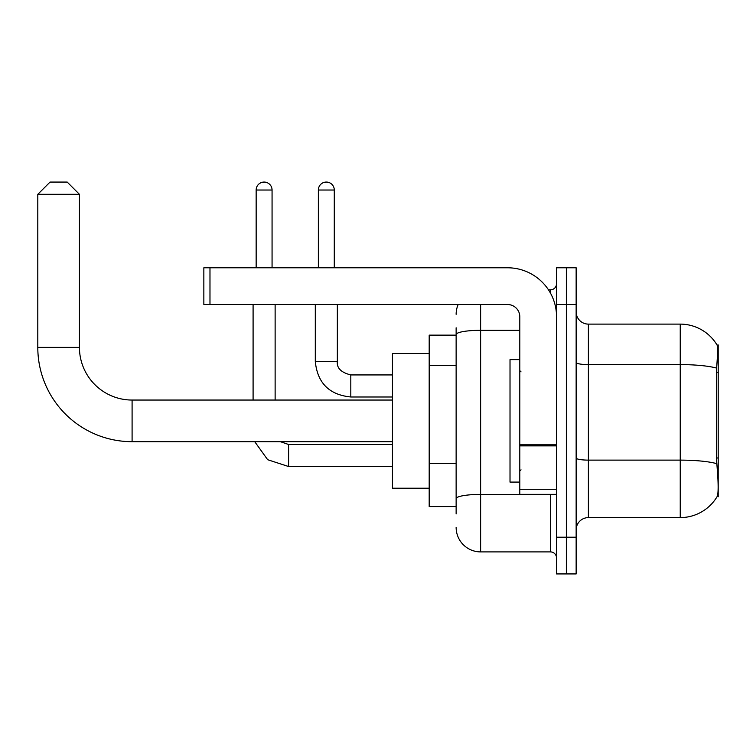 <?xml version="1.0" encoding="UTF-8"?>
<svg xmlns="http://www.w3.org/2000/svg" width="756" height="756" viewBox="0 0 756 756"><rect width="100%" height="100%" fill="white"/><g stroke="black" fill="none" stroke-linecap="round" stroke-linejoin="round"><path stroke-width="1.13" d="M718.2 457.985L716.423 457.985L717.208 468.625C718.446 483.963 718.446 493.224 717.208 496.427L718.2 496.786L718.2 344.934L717.085 345.086A42.865 42.865 0 0 0 680.239 324.116A42.865 42.865 0 0 1 717 344.934A42.865 42.865 0 0 0 680.239 324.116L588.385 324.116A12.247 12.247 0 0 1 576.148 311.869A12.247 12.247 0 0 0 588.385 324.116L588.385 517.605A12.247 12.247 0 0 0 576.148 529.852M456.133 358.146L456.133 327.792L456.133 335.135L429.191 335.135L429.191 506.586L456.133 506.586M717.208 496.427A42.865 42.865 0 0 1 680.239 517.605L588.385 517.605M566.348 537.204L566.348 573.936L576.148 573.936L576.148 537.204L566.348 537.204L566.348 573.936L556.548 573.936L556.548 537.204L566.348 537.204L566.348 304.526L566.348 537.204M556.548 537.204L556.548 267.785L566.348 267.785L566.348 304.526L566.348 267.785L576.148 267.785L576.148 537.204M716.423 457.985L716.603 368.096C717.661 354.781 717.822 347.108 717.085 345.086A42.865 42.865 0 0 0 680.239 324.116L680.239 364.6L588.385 364.6A12.247 2.126 0 0 1 576.148 362.464M456.133 513.929L456.133 327.792M480.627 304.526L480.627 551.899L550.425 551.899L550.425 494.339M548.478 289.831L550.425 289.831A6.124 6.124 0 0 0 556.548 283.708M456.133 502.91L456.133 470.818M556.548 558.022A6.124 6.124 0 0 0 550.425 551.899M456.133 314.316A24.494 24.494 0 0 1 458.174 304.526M480.627 551.899A24.494 24.494 0 0 1 456.133 527.404M519.807 359.629L510.017 359.629L510.017 482.092L519.807 482.092M392.449 441.684L132.092 441.684A94.292 94.292 0 0 1 37.8 347.382L37.8 194.311L50.047 182.064L67.189 182.064L79.437 194.311L37.8 194.311M132.092 441.684L132.092 400.047A52.655 52.655 0 0 1 79.437 347.382L79.437 194.311M429.191 353.506L392.449 353.506L392.449 488.215L429.191 488.215M256.152 267.785L256.152 190.021A7.957 7.957 0 0 1 264.109 182.064A7.957 7.957 0 0 1 272.065 190.021L272.065 267.785M275.127 400.047L275.127 304.526M253.09 400.047L253.09 304.526M318.361 267.785L318.361 190.021A7.957 7.957 0 0 1 326.318 182.064A7.957 7.957 0 0 1 334.284 190.021L334.284 267.785M315.299 304.526L315.299 361.472L337.346 361.472L337.346 304.526M556.548 494.339L519.807 494.339L519.807 444.821L556.548 444.821M556.548 316.773A48.989 48.989 0 0 0 507.569 267.785L209.979 267.785L209.979 304.526L507.569 304.526A12.247 12.247 0 0 1 519.807 316.773L519.807 444.821M209.979 304.526L203.855 304.526L203.855 267.785L209.979 267.785M718.2 372.254L716.423 372.254M456.133 365.498L429.191 365.498M456.133 463.466L429.191 463.466M680.239 517.605L680.239 364.6A42.865 7.447 180 0 1 716.603 368.096M716.735 463.655A42.865 7.447 180 0 0 680.239 460.12L588.385 460.12A12.247 2.126 0 0 1 576.148 457.985M576.148 304.526L556.548 304.526M552.551 494.339A6.124 1.068 0 0 1 550.425 494.405L480.627 494.405A24.494 4.252 180 0 0 456.133 498.658M456.133 334.558A24.494 4.252 180 0 1 480.627 330.306L519.807 330.306M550.425 293.054L550.425 289.831M37.8 347.382L79.437 347.382M392.449 466.537L288.603 466.537L267.662 459.714L254.725 441.684L267.662 459.714L288.603 466.537L288.603 444.519M256.152 190.021L272.065 190.021M392.449 396.985L350.812 396.985C329.266 394.849 317.425 383.018 315.299 361.472C317.425 383.018 329.266 394.849 350.812 396.985L350.812 374.957M318.361 190.021L334.284 190.021M556.548 445.879L519.807 445.879M519.807 489.283L556.548 489.283M521.035 371.876L519.807 370.648M521.035 469.845L519.807 471.073M392.449 400.047L132.092 400.047M280.363 441.684L288.603 444.5L280.363 441.684M392.449 444.5L288.603 444.5M337.346 361.472C336.6 368.002 341.088 372.491 350.812 374.938C341.088 372.491 336.6 368.002 337.346 361.472C336.6 368.002 341.088 372.491 350.812 374.938L392.449 374.938M315.299 361.472C317.425 383.018 329.266 394.849 350.812 396.985"/></g></svg>
